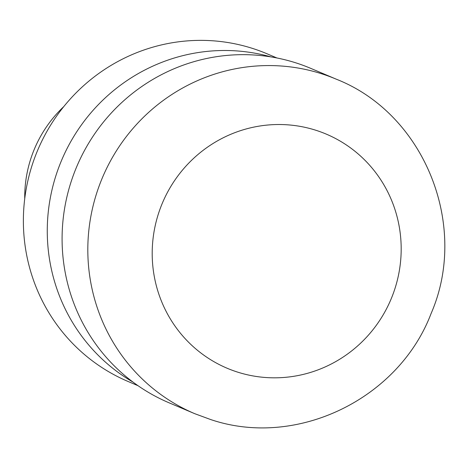 <?xml version="1.0" encoding="UTF-8"?>
<svg xmlns="http://www.w3.org/2000/svg" width="468" height="468" viewBox="0 0 468 468"><rect width="100%" height="100%" fill="white"/><g stroke="black" fill="none" stroke-linecap="round" stroke-linejoin="round"><path stroke-width="0.7" d="M133.164 382.198A177.969 173.616 113 0 1 61.7 160.056A177.969 173.616 113 0 1 271.025 56.915A177.969 173.616 113 0 0 61.7 160.056A177.969 173.616 113 0 0 133.158 382.192M63.742 106.634A121.768 118.784 113 0 0 24.734 198.672M276.933 57.979L267.105 53.814A177.969 173.616 113 0 0 251.755 48.169A177.969 173.616 113 0 0 34.714 157.722A177.969 173.616 113 0 0 128.209 381.537L138.031 385.702M336.521 79.291L310.787 68.386A181.602 177.161 113 0 0 295.132 62.624A181.602 177.161 113 0 0 73.663 174.406A181.602 177.161 113 0 0 169.053 402.796L194.787 413.7A181.602 177.161 113 0 0 194.799 413.706L210.699 419.556C296.525 448.648 398.637 399.087 431.104 313.507C469.299 225.787 424.657 114.075 336.533 79.291A181.602 177.161 113 0 0 336.521 79.291A181.602 177.161 113 0 0 320.867 73.529A181.602 177.161 113 0 0 99.391 185.316A181.602 177.161 113 0 0 194.787 413.7M238.048 372.253A127.12 124.014 113 0 0 395.033 288.335A127.12 124.014 113 0 0 315.333 130.092A127.12 124.014 113 0 0 158.348 214.011A127.12 124.014 113 0 0 238.048 372.253"/></g></svg>
